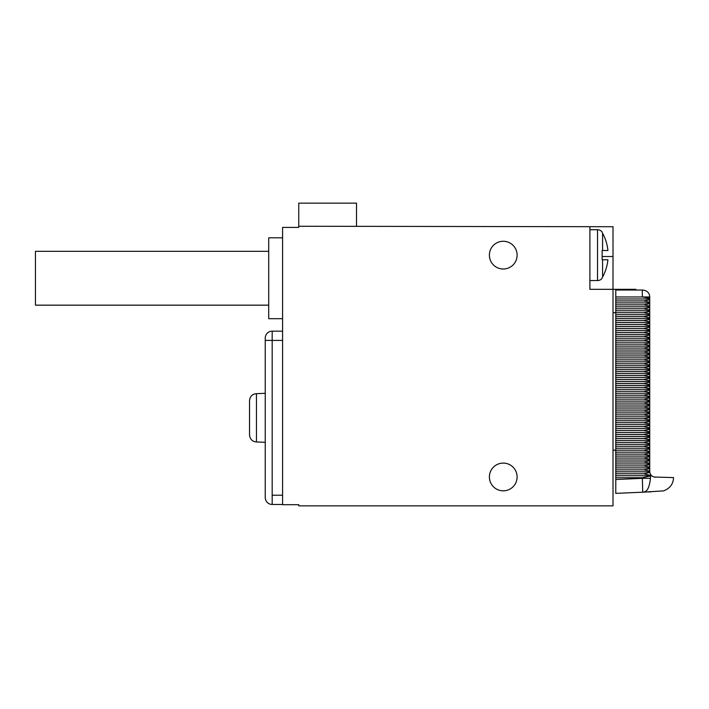 <?xml version="1.0" encoding="UTF-8"?>
<svg xmlns="http://www.w3.org/2000/svg" width="709" height="709" viewBox="0 0 709 709"><rect width="100%" height="100%" fill="white"/><g stroke="black" fill="none" stroke-linecap="round" stroke-linejoin="round"><path stroke-width="1.06" d="M649.745 471.051L649.852 472.522L643.701 473.772L651.553 475.73L615.784 475.73L615.784 290.034L642.815 290.034C647.193 290.601 649.497 292.914 649.745 296.965L649.745 471.051L643.701 469.845L649.745 468.631M654.159 477.033L673.55 477.582C673.293 483.963 669.987 488.395 663.642 490.867L642.726 492.197C665.893 491.186 665.893 491.186 642.726 492.197L615.731 493.375L642.726 492.197L615.784 493.375L615.784 475.73M642.726 492.197C642.576 491.434 648.7 494.962 650.445 478.345C680.924 477.334 680.924 477.334 650.445 478.345L642.363 478.345L642.726 492.197L644.862 492.108M647.804 491.975L651.314 491.824M615.784 479.506L642.363 478.345L642.363 477.733L615.784 477.733M642.363 477.733L651.553 475.73M615.784 473.772L643.701 473.772M615.784 471.804L649.763 471.804M615.784 469.845L643.701 469.845M615.784 467.878L649.745 467.878M615.784 465.91L643.701 465.91L649.745 467.116M615.784 463.952L649.745 463.952M643.701 465.91L649.745 464.705M615.784 461.984L643.701 461.984L649.745 463.19M615.784 460.017L649.745 460.017M643.701 461.984L649.745 460.779M615.784 458.058L643.701 458.058L649.745 459.264M615.784 456.091L649.745 456.091M643.701 458.058L649.745 456.853M615.784 454.132L643.701 454.132L649.745 455.338M615.784 452.165L649.745 452.165M643.701 454.132L649.745 452.918M615.784 450.197L643.701 450.197L649.745 451.411M615.784 448.239L649.745 448.239M643.701 450.197L649.745 448.992M615.784 446.271L643.701 446.271L649.745 447.476M615.784 444.304L649.745 444.304M643.701 446.271L649.745 445.066M615.784 442.345L643.701 442.345L649.745 443.55M615.784 440.378L649.745 440.378M643.701 442.345L649.745 441.14M615.784 438.419L643.701 438.419L649.745 439.624M615.784 436.452L649.745 436.452M643.701 438.419L649.745 437.205M615.784 434.484L643.701 434.484L649.745 435.698M615.784 432.525L649.745 432.525M643.701 434.484L649.745 433.279M615.784 430.558L643.701 430.558L649.745 431.763M615.784 428.599L649.745 428.599M643.701 430.558L649.745 429.353M615.784 426.632L643.701 426.632L649.745 427.837M615.784 424.664L649.745 424.664M643.701 426.632L649.745 425.427M615.784 422.706L643.701 422.706L649.745 423.911M615.784 420.738L649.745 420.738M643.701 422.706L649.745 421.5M615.784 418.771L643.701 418.771L649.745 419.985M615.784 416.812L649.745 416.812M643.701 418.771L649.745 417.566M615.784 414.845L643.701 414.845L649.745 416.05M615.784 412.886L649.745 412.886M643.701 414.845L649.745 413.639M615.784 410.919L643.701 410.919L649.745 412.124M615.784 408.951L649.745 408.951M643.701 410.919L649.745 409.713M615.784 406.993L643.701 406.993L649.745 408.198M615.784 405.025L649.745 405.025M643.701 406.993L649.745 405.787M615.784 403.058L643.701 403.058L649.745 404.272M615.784 401.099L649.745 401.099M643.701 403.058L649.745 401.852M615.784 399.132L643.701 399.132L649.745 400.337M615.784 397.173L649.745 397.173M643.701 399.132L649.745 397.926M615.784 395.205L643.701 395.205L649.745 396.411M615.784 393.238L649.745 393.238M643.701 395.205L649.745 394M615.784 391.279L643.701 391.279L649.745 392.485M615.784 389.312L649.745 389.312M643.701 391.279L649.745 390.074M615.784 387.353L643.701 387.353L649.745 388.559M615.784 385.386L649.745 385.386M643.701 387.353L649.745 386.139M615.784 383.418L643.701 383.418L649.745 384.624M615.784 381.46L649.745 381.46M643.701 383.418L649.745 382.213M615.784 379.492L643.701 379.492L649.745 380.698M615.784 377.525L649.745 377.525M643.701 379.492L649.745 378.287M615.784 375.566L643.701 375.566L649.745 376.771M615.784 373.599L649.745 373.599M643.701 375.566L649.745 374.361M615.784 371.64L643.701 371.64L649.745 372.845M615.784 369.673L649.745 369.673M643.701 371.64L649.745 370.426M615.784 367.705L643.701 367.705L649.745 368.91M615.784 365.747L649.745 365.747M643.701 367.705L649.745 366.5M615.784 363.779L643.701 363.779L649.745 364.984M615.784 361.812L649.745 361.812M643.701 363.779L649.745 362.574M615.784 359.853L643.701 359.853L649.745 361.058M615.784 357.885L649.745 357.885M643.701 359.853L649.745 358.648M615.784 355.927L643.701 355.927L649.745 357.132M615.784 353.959L649.745 353.959M643.701 355.927L649.745 354.713M615.784 351.992L643.701 351.992L649.745 353.206M615.784 350.033L649.745 350.033M643.701 351.992L649.745 350.787M615.784 348.066L643.701 348.066L649.745 349.271M615.784 346.107L649.745 346.107M643.701 348.066L649.745 346.861M615.784 344.14L643.701 344.14L649.745 345.345M615.784 342.172L649.745 342.172M643.701 344.14L649.745 342.934M615.784 340.214L643.701 340.214L649.745 341.419M615.784 338.246L649.745 338.246M643.701 340.214L649.745 339.008M615.784 336.279L643.701 336.279L649.745 337.493M615.784 334.32L649.745 334.32M643.701 336.279L649.745 335.073M615.784 332.353L643.701 332.353L649.745 333.558M615.784 330.394L649.745 330.394M643.701 332.353L649.745 331.147M615.784 328.427L643.701 328.427L649.745 329.632M615.784 326.459L649.745 326.459M643.701 328.427L649.745 327.221M615.784 324.5L643.701 324.5L649.745 325.706M615.784 322.533L649.745 322.533M643.701 324.5L649.745 323.295M615.784 320.565L643.701 320.565L649.745 321.78M615.784 318.607L649.745 318.607M643.701 320.565L649.745 319.36M615.784 316.639L643.701 316.639L649.745 317.845M615.784 314.681L649.745 314.681M643.701 316.639L649.745 315.434M615.784 312.713L643.701 312.713L649.745 313.919M615.784 310.746L649.745 310.746M643.701 312.713L649.745 311.508M615.784 308.787L643.701 308.787L649.745 309.993M615.784 306.82L649.745 306.82M643.701 308.787L649.745 307.582M615.784 304.861L643.701 304.861L649.745 306.066M615.784 302.894L649.745 302.894M643.701 304.861L649.745 303.647M615.784 300.926L643.701 300.926L649.745 302.131M615.784 298.968L649.745 298.968M643.701 300.926L649.745 299.721M642.248 290.034L642.363 296.965L615.784 296.965M649.745 296.965L642.372 296.965L649.745 298.205M613.01 312.678L615.784 312.678M589.906 226.72L589.906 289.325L613.01 289.325L613.01 226.72L298.755 226.26L298.755 227.412L282.581 227.412L282.581 504.693L298.755 504.693L298.755 505.854L613.01 505.854L613.01 289.325L635.884 289.325L635.884 290.034M613.01 450.162L615.784 450.162M517.118 476.971A13.861 13.861 0 0 0 503.248 463.101A13.861 13.861 0 0 0 489.387 476.971A13.861 13.861 0 0 0 503.248 490.832A13.861 13.861 0 0 0 517.118 476.971M517.118 255.143A13.861 13.861 0 0 0 503.248 241.273A13.861 13.861 0 0 0 489.387 255.143A13.861 13.861 0 0 0 503.248 269.003A13.861 13.861 0 0 0 517.118 255.143M282.581 318.687L268.711 318.687L268.711 237.807L282.581 237.807M282.581 504.462L272.176 504.462L272.176 331.165L282.581 331.165M272.176 504.462A6.93 6.93 0 0 1 265.246 497.532L265.246 338.096A6.93 6.93 0 0 1 272.176 331.165M282.581 340.409L265.246 340.409L265.246 393.318L256.463 393.672C252.289 394.053 249.976 396.411 249.533 400.753L249.533 434.874C249.976 439.217 252.289 441.574 256.463 441.955L256.463 393.672M265.246 442.31L256.463 441.955M298.755 226.26L298.755 203.146L356.521 203.146L356.521 226.26M602.145 232.499L602.145 232.029A5.778 5.778 0 0 0 597.519 229.725L589.906 229.725M602.145 277.777L602.145 278.247A5.778 5.778 0 0 1 597.519 280.56L589.906 280.56M602.145 250.516L602.145 259.76L602.145 250.516L607.923 250.516A45.979 45.979 0 0 0 602.57 233.172L602.57 250.516M602.57 259.76L602.57 277.104A45.979 45.979 0 0 0 607.923 259.76L602.145 259.76M655.524 477.201C653.051 476.98 651.358 475.969 650.445 474.161L649.852 472.522M268.711 305.162L35.45 305.162L35.45 251.323L268.711 251.323M613.01 256.525L602.145 256.525M282.581 495.219L272.176 495.219M265.246 340.409L272.176 340.409M597.519 229.725L597.519 280.56M650.445 478.345L650.445 476.218M650.445 475.252L650.445 474.161"/></g></svg>
